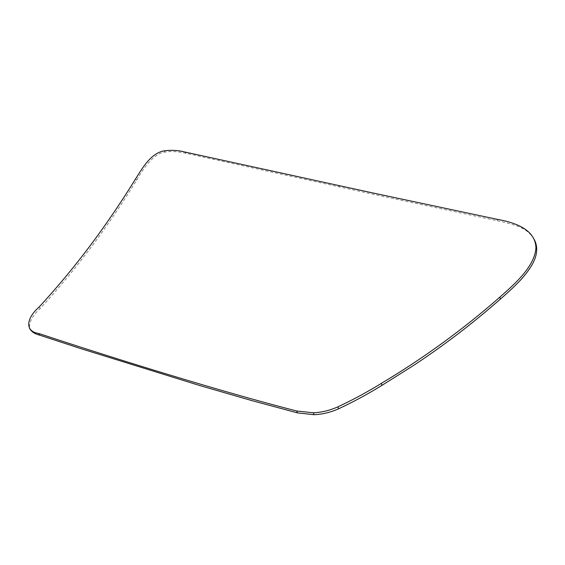 <?xml version="1.0" encoding="UTF-8"?>
<svg xmlns="http://www.w3.org/2000/svg" width="565" height="565" viewBox="0 0 565 565"><rect width="100%" height="100%" fill="white"/><g stroke="black" fill="none" stroke-linecap="round" stroke-linejoin="round"><path stroke-width="0.42" stroke-dasharray="2.83 2.12" d="M534.073 239.193C528.091 229.757 520.704 225.64 497.666 220.823L373.013 194.261L185.998 153.313C177.467 151.42 170.461 151.025 164.973 152.119C156.3 152.974 146.851 162.325 136.617 180.179C123.106 202.206 107.392 225.364 92.512 245.351C76.028 267.457 58.576 288.517 40.15 308.532C32.346 315.729 28.836 322.361 29.62 328.435M135.572 178.886L136.617 180.179M39.19 306.936L40.15 308.532M184.967 152.042L185.998 153.313M338.456 185.553L339.381 186.973M496.833 219.241L497.666 220.823M164.973 152.119L163.914 150.869"/><path stroke-width="0.85" d="M381.269 383.423C423.905 357.935 463.371 329.226 499.665 297.289C516.177 282.79 534.716 266.073 535.938 247.873C535.465 229.397 514.899 222.426 496.833 219.241L372.109 192.806L184.967 152.042C178.413 150.283 171.393 149.895 163.914 150.869C150.467 153.496 142.211 168.483 135.572 178.886C122.068 200.879 106.354 223.987 91.488 243.925C75.018 265.988 57.588 286.992 39.19 306.936C26.089 318.342 24.606 331.471 38.794 333.491C72.073 344.523 114.653 358.154 155.114 370.541C196.408 383.119 246.015 397.951 296.653 410.988L313.293 412.789C321.443 412.471 329.628 410.494 337.849 406.871C352.828 399.843 367.299 392.025 381.269 383.423L382.102 385.266L413.411 365.555C426.879 356.663 440.566 346.995 454.486 336.563C468.781 325.758 483.054 314.175 497.292 301.802L500.498 298.998C520.386 281.66 526.728 273.877 532.71 263.65C537.534 254.448 537.986 246.298 534.073 239.193M29.62 328.435C31.4 331.726 34.769 333.964 39.72 335.165L81.409 348.817L199.968 385.598L251.941 400.627L297.487 412.895L314.091 414.703C322.241 414.385 330.44 412.408 338.682 408.77C353.662 401.729 368.133 393.897 382.102 385.266M499.665 297.289L500.498 298.998M337.849 406.871L338.682 408.77M296.653 410.988L297.487 412.895M38.794 333.491L39.72 335.165M314.091 414.703L313.293 412.789"/></g></svg>
